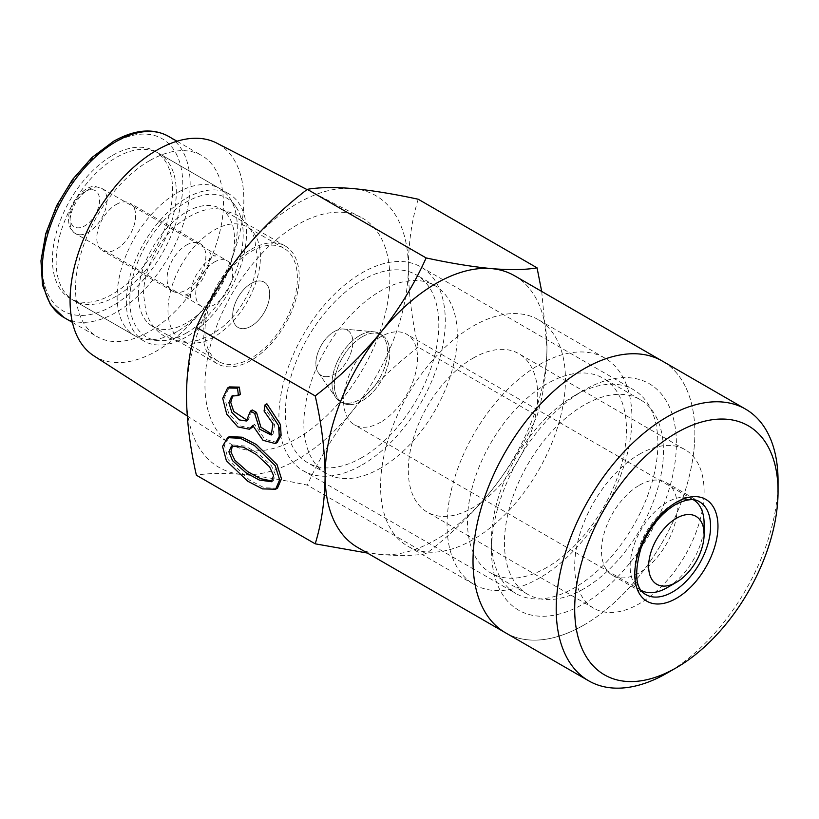 <?xml version="1.0" encoding="UTF-8"?>
<svg xmlns="http://www.w3.org/2000/svg" width="819" height="819" viewBox="0 0 819 819"><rect width="100%" height="100%" fill="white"/><g stroke="black" fill="none" stroke-linecap="round" stroke-linejoin="round"><path stroke-width="0.61" stroke-dasharray="4.09 3.07" d="M112.52 155.395A84.971 49.058 -60 0 1 155.006 151.187A84.971 49.058 -60 0 1 168.028 219.277A84.971 49.058 -60 0 1 112.52 294.154A84.971 49.058 -60 0 1 70.035 298.362A84.971 49.058 -60 0 1 57.013 230.272A84.971 49.058 -60 0 1 112.52 155.395M186.466 198.085A84.971 49.058 -60 0 1 228.951 193.878A84.971 49.058 -60 0 1 241.974 261.967A84.971 49.058 -60 0 1 186.466 336.844A84.971 49.058 -60 0 1 143.98 341.052A84.971 49.058 -60 0 1 130.958 272.962A84.971 49.058 -60 0 1 186.466 198.085M186.466 211.967A67.977 39.251 -60 0 1 220.454 208.599A67.977 39.251 -60 0 1 230.876 263.063A67.977 39.251 -60 0 1 186.466 322.962A67.977 39.251 -60 0 1 152.477 326.331A67.977 39.251 -60 0 1 142.056 271.867A67.977 39.251 -60 0 1 186.466 211.967M251.167 249.324A67.977 39.251 -60 0 1 285.155 245.956A67.977 39.251 -60 0 1 295.577 300.419A67.977 39.251 -60 0 1 251.167 360.329A67.977 39.251 -60 0 1 217.178 363.687A67.977 39.251 -60 0 1 206.767 309.224A67.977 39.251 -60 0 1 251.167 249.324M251.167 283.476A26.147 15.09 -60 0 1 264.24 282.176A26.147 15.09 -60 0 1 268.253 303.132A26.147 15.09 -60 0 1 251.167 326.167A26.147 15.09 -60 0 1 238.094 327.467A26.147 15.09 -60 0 1 234.091 306.511A26.147 15.09 -60 0 1 251.167 283.476A26.147 15.09 -60 0 1 264.24 282.176A26.147 15.09 -60 0 1 268.253 303.132A26.147 15.09 -60 0 1 251.167 326.167A26.147 15.09 -60 0 1 238.094 327.467A26.147 15.09 -60 0 1 234.091 306.511A26.147 15.09 -60 0 1 251.167 283.476M334.357 331.5A26.147 15.09 -60 0 1 343.632 329.033A26.147 15.09 -60 0 1 347.43 330.211A26.147 15.09 -60 0 1 351.443 351.156A26.147 15.09 -60 0 1 334.357 374.201A26.147 15.09 -60 0 1 321.294 375.491A26.147 15.09 -60 0 1 318.366 372.788A26.147 15.09 -60 0 1 318.345 351.443A26.147 15.09 -60 0 1 334.357 331.5M359.756 335.493A39.22 22.645 -60 0 1 373.659 331.777A39.22 22.645 -60 0 1 379.371 333.548A39.22 22.645 -60 0 1 385.38 364.977A39.22 22.645 -60 0 1 359.756 399.539A39.22 22.645 -60 0 1 340.151 401.474A39.22 22.645 -60 0 1 335.759 397.42A39.22 22.645 -60 0 1 335.729 365.397A39.22 22.645 -60 0 1 359.756 335.493M362.09 336.844A39.22 22.645 -60 0 1 381.705 334.899A39.22 22.645 -60 0 1 387.715 366.328A39.22 22.645 -60 0 1 362.09 400.88A39.22 22.645 -60 0 1 342.485 402.825A39.22 22.645 -60 0 1 336.476 371.396A39.22 22.645 -60 0 1 362.09 336.844M574.692 395.546L583.937 390.202A130.723 75.471 -60 0 1 676.371 443.581A130.723 75.471 -60 0 1 583.937 603.675A130.723 75.471 -60 0 1 491.502 550.307A130.723 75.471 -60 0 1 583.937 390.213A130.723 75.471 -60 0 1 583.937 390.202L574.692 395.546A117.649 67.926 120 0 0 491.502 539.639A117.649 67.926 120 0 0 515.868 593.499A117.649 67.926 120 0 0 574.692 587.663A117.649 67.926 120 0 0 651.555 483.988A117.649 67.926 120 0 0 633.517 389.721A117.649 67.926 120 0 0 574.692 395.546M362.09 464.926A117.649 67.926 120 0 0 438.953 361.251A117.649 67.926 120 0 0 420.915 266.974A117.649 67.926 120 0 0 362.09 272.799A117.649 67.926 120 0 0 285.237 376.474A117.649 67.926 120 0 0 303.265 470.751A117.649 67.926 120 0 0 362.09 464.926M93.827 355.815A122.881 70.946 120 0 0 156.961 350.767A122.881 70.946 120 0 0 237.694 240.919A122.881 70.946 120 0 0 216.666 143.069M297.389 224.775A130.723 75.471 120 0 0 212.49 338.298A130.723 75.471 120 0 0 230.231 443.622A130.723 75.471 120 0 0 297.389 438.237A130.723 75.471 120 0 0 383.272 321.386A130.723 75.471 120 0 0 360.903 217.281A130.723 75.471 120 0 0 297.389 224.775M149.488 160.729A104.576 60.381 120 0 0 81.173 252.887A104.576 60.381 120 0 0 97.205 336.691A104.576 60.381 120 0 0 149.488 331.511A104.576 60.381 120 0 0 217.813 239.353A104.576 60.381 120 0 0 201.781 155.549A104.576 60.381 120 0 0 149.488 160.729M418.212 199.232C411.906 219.533 408.599 242.281 408.312 267.465A156.869 90.571 120 0 0 352.846 188.565A156.869 90.571 120 0 0 297.389 203.419A156.869 90.571 120 0 0 241.922 252.6A156.869 90.571 120 0 0 186.466 395.546A156.869 90.571 120 0 0 241.922 474.447C223.28 472.911 208.098 473.167 196.376 475.215M583.937 625.03A156.869 90.571 -60 0 1 505.507 632.79A156.869 90.571 -60 0 0 583.937 625.03A156.869 90.571 -60 0 0 686.414 486.793A156.869 90.571 -60 0 0 662.366 361.087A156.869 90.571 -60 0 1 686.414 486.793A156.869 90.571 -60 0 1 583.937 625.03M541.687 291.41L546.959 347.512C546.713 372.42 543.417 395.167 537.059 415.745C525.276 441.922 510.083 466.83 491.502 490.458A156.869 90.571 -60 0 1 436.036 539.639A156.869 90.571 -60 0 1 380.579 554.494A156.869 90.571 -60 0 1 357.606 547.409M514.475 275.706A156.869 90.571 -60 0 1 546.959 347.512A156.869 90.571 -60 0 1 491.502 490.458C472.328 513.83 450.532 534.92 426.136 553.736L307.299 485.124C282.862 479.852 261.066 476.289 241.922 474.447A156.869 90.571 120 0 0 352.846 410.411C334.203 434.09 319.021 458.988 307.299 485.124M426.136 553.736C414.353 555.763 399.16 556.019 380.579 554.494L367.383 553.05M418.212 347.133C393.775 366.011 371.99 387.1 352.846 410.411A156.869 90.571 120 0 0 408.312 267.465C408.558 292.649 411.855 319.205 418.212 347.133L537.059 415.745M325.665 376.709A26.147 15.09 120 0 0 349.211 356.982A26.147 15.09 120 0 0 347.43 330.211A26.147 15.09 120 0 0 343.632 329.033A26.147 15.09 120 0 0 343.059 328.992A26.147 15.09 120 0 0 321.058 345.7A26.147 15.09 120 0 0 318.366 372.788A26.147 15.09 120 0 0 321.294 375.491A26.147 15.09 120 0 0 325.665 376.709M346.703 403.306A39.22 22.645 120 0 0 382.043 373.71A39.22 22.645 120 0 0 379.371 333.548A39.22 22.645 120 0 0 373.659 331.777A39.22 22.645 120 0 0 372.809 331.726A39.22 22.645 120 0 0 339.803 356.787A39.22 22.645 120 0 0 335.759 397.42A39.22 22.645 120 0 0 340.151 401.474A39.22 22.645 120 0 0 346.703 403.306M349.037 404.647A39.22 22.645 120 0 0 384.377 375.061A39.22 22.645 120 0 0 381.705 334.899A39.22 22.645 120 0 0 375.143 333.077A39.22 22.645 120 0 0 339.813 362.663A39.22 22.645 120 0 0 342.485 402.825A39.22 22.645 120 0 0 349.037 404.647M251.167 358.19A65.366 37.735 -60 0 1 218.489 361.425A65.366 37.735 -60 0 1 208.466 309.05A65.366 37.735 -60 0 1 251.167 251.453A65.366 37.735 -60 0 1 283.855 248.218A65.366 37.735 -60 0 1 293.867 300.593A65.366 37.735 -60 0 1 251.167 358.19M214.199 336.844A65.366 37.735 -60 0 1 181.511 340.08A65.366 37.735 -60 0 1 171.499 287.704A65.366 37.735 -60 0 1 214.199 230.108A65.366 37.735 -60 0 1 246.877 226.873A65.366 37.735 -60 0 1 256.9 279.248A65.366 37.735 -60 0 1 214.199 336.844M214.199 262.131A26.147 15.09 -60 0 1 227.272 260.831A26.147 15.09 -60 0 1 231.275 281.787A26.147 15.09 -60 0 1 214.199 304.822A26.147 15.09 -60 0 1 201.126 306.122A26.147 15.09 -60 0 1 197.113 285.166A26.147 15.09 -60 0 1 214.199 262.131M177.221 331.511A84.971 49.058 -60 0 1 147.103 339.547A84.971 49.058 -60 0 1 134.736 335.718A84.971 49.058 -60 0 1 121.714 267.629A84.971 49.058 -60 0 1 177.221 192.752A84.971 49.058 -60 0 1 219.707 188.544A84.971 49.058 -60 0 1 229.207 197.338A84.971 49.058 -60 0 1 229.279 266.718A84.971 49.058 -60 0 1 177.221 331.511M116.216 296.283A84.971 49.058 -60 0 1 73.73 300.491A84.971 49.058 -60 0 1 60.708 232.401A84.971 49.058 -60 0 1 116.216 157.524A84.971 49.058 -60 0 1 158.702 153.317A84.971 49.058 -60 0 1 171.724 221.406A84.971 49.058 -60 0 1 116.216 296.283M186.466 332.954A80.211 46.314 -60 0 1 158.036 340.55A80.211 46.314 -60 0 1 131.695 282.094A80.211 46.314 -60 0 1 186.466 201.976A80.211 46.314 -60 0 1 235.544 206.296A80.211 46.314 -60 0 1 235.606 271.795A80.211 46.314 -60 0 1 186.466 332.954M116.216 204.494A27.447 15.848 -60 0 1 129.945 203.132A27.447 15.848 -60 0 1 134.152 225.133A27.447 15.848 -60 0 1 116.216 249.324A27.447 15.848 -60 0 1 102.488 250.675A27.447 15.848 -60 0 1 98.28 228.685A27.447 15.848 -60 0 1 116.216 204.494M186.466 245.055A27.447 15.848 -60 0 1 200.194 243.693A27.447 15.848 -60 0 1 204.402 265.684A27.447 15.848 -60 0 1 186.466 289.875A27.447 15.848 -60 0 1 172.737 291.236A27.447 15.848 -60 0 1 168.53 269.246A27.447 15.848 -60 0 1 186.466 245.055M539.496 578.019A130.723 75.471 -60 0 1 474.129 584.49A130.723 75.471 -60 0 1 454.095 479.739A130.723 75.471 -60 0 1 539.496 364.547A130.723 75.471 -60 0 1 604.852 358.077A130.723 75.471 -60 0 1 624.887 462.827A130.723 75.471 -60 0 1 539.496 578.019M473.013 539.639A130.723 75.471 -60 0 1 407.657 546.109A130.723 75.471 -60 0 1 387.612 441.359A130.723 75.471 -60 0 1 473.013 326.167A130.723 75.471 -60 0 1 538.38 319.697A130.723 75.471 -60 0 1 558.415 424.447A130.723 75.471 -60 0 1 473.013 539.639M546.959 567.393A112.418 64.906 -60 0 1 490.755 572.952A112.418 64.906 -60 0 1 473.515 482.872A112.418 64.906 -60 0 1 546.959 383.804A112.418 64.906 -60 0 1 603.173 378.235A112.418 64.906 -60 0 1 620.403 468.325A112.418 64.906 -60 0 1 546.959 567.393M583.937 588.738A112.418 64.906 -60 0 1 527.723 594.307A112.418 64.906 -60 0 1 510.493 504.217A112.418 64.906 -60 0 1 583.937 405.149A112.418 64.906 -60 0 1 640.151 399.58A112.418 64.906 -60 0 1 657.381 489.67A112.418 64.906 -60 0 1 583.937 588.738M639.393 485.206A53.593 30.948 -60 0 1 666.195 482.545A53.593 30.948 -60 0 1 674.416 525.491A53.593 30.948 -60 0 1 639.393 572.727A53.593 30.948 -60 0 1 612.602 575.378A53.593 30.948 -60 0 1 604.381 532.432A53.593 30.948 -60 0 1 639.393 485.206M473.013 358.19A91.503 52.836 -60 0 1 518.765 353.654A91.503 52.836 -60 0 1 532.79 426.986A91.503 52.836 -60 0 1 473.013 507.616A91.503 52.836 -60 0 1 427.262 512.151A91.503 52.836 -60 0 1 413.237 438.82A91.503 52.836 -60 0 1 473.013 358.19M639.393 454.248A91.503 52.836 -60 0 1 685.155 449.713A91.503 52.836 -60 0 1 699.18 523.044A91.503 52.836 -60 0 1 639.393 603.675A91.503 52.836 -60 0 1 593.642 608.21A91.503 52.836 -60 0 1 579.617 534.889A91.503 52.836 -60 0 1 639.393 454.248M778.05 480.937A156.869 90.571 -60 0 1 667.127 673.054M380.579 468.13A108.497 62.643 -60 0 1 326.331 473.495A108.497 62.643 -60 0 1 309.695 386.558A108.497 62.643 -60 0 1 380.579 290.95A108.497 62.643 -60 0 1 434.828 285.575A108.497 62.643 -60 0 1 451.464 372.512A108.497 62.643 -60 0 1 380.579 468.13M362.09 457.452A108.497 62.643 -60 0 1 307.842 462.827A108.497 62.643 -60 0 1 291.206 375.88A108.497 62.643 -60 0 1 362.09 280.272A108.497 62.643 -60 0 1 416.339 274.897A108.497 62.643 -60 0 1 432.975 361.844A108.497 62.643 -60 0 1 362.09 457.452M641.226 590.397A52.293 30.19 -60 0 1 640.98 590.253A52.293 30.19 -60 0 1 632.964 548.361A52.293 30.19 -60 0 1 667.127 502.282A52.293 30.19 -60 0 1 693.273 499.692A52.293 30.19 -60 0 1 693.519 499.836M380.579 422.225A52.293 30.19 -60 0 1 354.432 424.815A52.293 30.19 -60 0 1 346.417 382.923A52.293 30.19 -60 0 1 380.579 336.844A52.293 30.19 -60 0 1 406.726 334.254A52.293 30.19 -60 0 1 414.742 376.156A52.293 30.19 -60 0 1 380.579 422.225M704.105 523.628A52.293 30.19 -60 0 1 667.127 587.663M252.723 425.45L254.576 424.385L253.214 426.576M251.31 428.183L239.67 425.839L228.593 413.165L224.58 397.317L229.412 386.926M277.201 442.506L264.865 439.24L254.576 424.385M264.076 411.036L265.929 409.961L266.902 403.787M272.082 434.346L273.096 433.937L274.846 422.717L265.929 409.961M240.305 394.42L232.801 395.669M247.195 420.331L248.177 419.932L252.303 409.961M272.358 481.07L273.341 480.671L275.389 474.488L271.468 465.806L258.302 453.501L245.239 446.089L233.343 444.942L232.494 445.567M277.498 488.144L264.363 487.837L249.611 480.18L228.245 459.715L224.406 445.341L229.463 436.578M112.52 305.886A99.345 57.361 -60 0 1 42.271 265.325A99.345 57.361 -60 0 1 112.52 143.653A99.345 57.361 -60 0 1 182.77 184.214A99.345 57.361 -60 0 1 112.52 305.886M63.923 317.475A104.576 60.381 120 0 0 116.216 312.295A104.576 60.381 120 0 0 184.531 220.137A104.576 60.381 120 0 0 168.499 136.343M79.781 234.756A26.147 15.09 120 0 0 103.337 215.028A26.147 15.09 120 0 0 101.556 188.257A26.147 15.09 120 0 0 97.185 187.039A26.147 15.09 120 0 0 73.628 206.767A26.147 15.09 120 0 0 75.409 233.538A26.147 15.09 120 0 0 79.781 234.756M91.748 189.67A20.915 12.08 -60 0 1 97.84 209.265A20.915 12.08 -60 0 1 77.825 227.846A20.915 12.08 -60 0 1 71.734 208.261A20.915 12.08 -60 0 1 91.748 189.67M666.195 482.545L699.467 501.76A53.593 30.948 120 0 0 672.675 504.412A53.593 30.948 120 0 0 637.663 551.648A53.593 30.948 120 0 0 645.874 594.594L612.602 575.378M228.951 193.878L155.006 151.187M285.155 245.956L220.454 208.599M201.126 306.122L75.409 233.538C69.984 230.426 67.793 224.263 68.827 215.049C71.652 197.051 88.81 184.5 95.649 186.589L101.556 188.257L227.272 260.831M343.632 329.033L373.659 331.777L343.632 329.033M381.705 334.899L379.371 333.548L381.705 334.899M420.915 266.974L633.517 389.721M187.244 415.95L230.231 443.622M72.41 322.379L97.205 336.691M176.996 141.237L201.781 155.549M307.002 189.558L360.903 217.281M303.265 470.751L515.868 593.499M491.502 539.639L491.502 550.307M342.485 402.825L340.151 401.474L342.485 402.825M318.366 372.788L335.759 397.42L318.366 372.788M217.178 363.687L152.477 326.331M143.98 341.052L70.035 298.362M221.079 209.377L235.626 214.332C244.994 219.983 251.351 228.235 254.689 239.087L257.135 256.685C256.838 271.519 252.61 286.097 244.471 300.419C238.247 311.271 230.589 320.403 221.499 327.805C205.006 339.537 191.032 344.123 179.586 341.564L165.039 336.599C155.671 330.958 149.314 322.706 145.977 311.855L143.53 294.256C143.827 279.422 148.055 264.844 156.194 250.522C162.418 239.66 170.076 230.538 179.166 223.137C195.659 211.404 209.623 206.818 221.079 209.377M186.026 294.942L185.268 294.912C186.015 295.925 199.017 287.08 203.603 277.088L208.2 266.759C210.217 256.542 210.698 251.853 209.633 252.713L212.101 255.088L215.387 256.03C215.602 254.689 211.773 257.453 203.931 264.312L197.318 273.413C190.95 282.371 189.773 298.075 191.032 298.229L188.565 295.843L186.026 294.942M218.489 361.425L181.511 340.08M283.855 248.218L246.877 226.873M134.736 335.718L73.73 300.491M158.036 340.55L147.103 339.547M200.194 243.693L129.945 203.132M172.737 291.236L102.488 250.675M235.544 206.296L229.207 197.338M219.707 188.544L158.702 153.317M474.129 584.49L407.657 546.109M527.723 594.307L490.755 572.952M685.155 449.713L518.765 353.654M593.642 608.21L427.262 512.151M640.151 399.58L603.173 378.235M604.852 358.077L538.38 319.697M326.331 473.495L307.842 462.827M640.98 590.253L354.432 424.815M693.273 499.692L406.726 334.254M434.828 285.575L416.339 274.897M273.096 433.937L271.243 435.002M233.64 395.065L231.787 396.13M248.177 419.932L246.335 420.997M231.49 446.007L233.343 444.942M271.498 481.736L273.341 480.671"/><path stroke-width="1.23" d="M307.002 189.558L216.666 143.069A122.881 70.946 120 0 0 156.961 150.102A122.881 70.946 120 0 0 77.16 256.818A122.881 70.946 120 0 0 93.827 355.815L187.244 415.95M667.127 673.054L676.371 667.72A143.796 83.016 120 0 0 778.05 491.605A143.796 83.016 120 0 0 676.371 432.903A143.796 83.016 120 0 0 574.692 609.008A143.796 83.016 120 0 0 676.371 667.72L667.127 673.054A156.869 90.571 -60 0 1 588.697 680.824L357.606 547.409A156.869 90.571 -60 0 1 325.123 475.593A156.869 90.571 -60 0 1 380.579 332.657C399.222 308.978 414.404 284.07 426.136 257.934L307.299 189.332C319.082 187.295 334.265 187.039 352.846 188.565C372.021 190.407 393.816 193.96 418.212 199.232L537.059 267.844L541.687 291.41M588.697 680.824A156.869 90.571 -60 0 1 564.649 555.128A156.869 90.571 -60 0 1 667.127 416.891A156.869 90.571 -60 0 1 745.556 409.121L662.366 361.087A156.869 90.571 -60 0 0 583.937 368.857A156.869 90.571 -60 0 0 481.459 507.094A156.869 90.571 -60 0 0 505.507 632.79A156.869 90.571 -60 0 1 481.459 507.094A156.869 90.571 -60 0 1 583.937 368.857A156.869 90.571 -60 0 1 662.366 361.087L514.475 275.706A156.869 90.571 -60 0 0 491.502 268.612C510.145 270.147 525.327 269.891 537.059 267.844M367.383 553.05L315.213 543.826C321.57 523.249 324.867 500.501 325.123 475.593C324.826 450.061 321.519 423.505 315.213 395.925C339.65 377.047 361.435 355.958 380.579 332.657A156.869 90.571 -60 0 1 436.036 283.476A156.869 90.571 -60 0 1 491.502 268.612C472.358 266.769 450.573 263.206 426.136 257.934M315.213 543.826L196.376 475.215C190.018 447.287 186.712 420.731 186.466 395.546C186.763 370.362 190.059 347.614 196.376 327.313C208.159 301.136 223.341 276.228 241.922 252.6C261.107 229.228 282.893 208.139 307.299 189.332M315.213 395.925L196.376 327.313M745.556 409.121A156.869 90.571 -60 0 1 778.05 480.937L778.05 491.605M667.127 587.663L676.371 582.329A39.22 22.645 -60 0 1 648.638 566.318A39.22 22.645 -60 0 1 676.371 518.294A39.22 22.645 -60 0 1 704.105 534.295A39.22 22.645 -60 0 1 676.371 582.329L667.127 587.663A52.293 30.19 -60 0 1 641.226 590.397M693.519 499.836A52.293 30.19 -60 0 1 704.105 523.628L704.105 534.295M253.214 426.576L249.457 429.258L237.817 426.904L226.75 414.23L222.727 398.382L227.569 387.991L237.479 388.186L239.332 387.121L240.305 394.42L238.452 395.485L231.787 396.13L228.88 402.661L231.89 412.52L239.117 419.881L246.335 420.997L250.46 411.036L252.303 409.961L256.521 412.397L260.944 427.293L272.082 434.346M227.569 387.991L229.412 386.926L239.332 387.121M250.46 411.036L254.668 413.462L259.623 429.125L271.243 435.002L273.003 423.781L264.076 411.036L265.049 404.852L278.614 425.655L279.259 436.476L275.348 443.57L263.012 440.305L252.723 425.45L249.457 429.258M265.049 404.852L266.902 403.787L280.467 424.59L281.101 435.401L277.201 442.506L275.348 443.57M254.668 413.462L256.521 412.397M232.801 395.669L230.733 402.324L233.722 411.435L247.195 420.331M237.479 388.186L238.452 395.485M256.449 454.565L243.386 447.154L231.49 446.007L228.89 451.812L232.535 460.657L245.987 472.788L259.275 480.036L271.498 481.736L273.536 475.552L269.625 466.871L256.449 454.565M232.494 445.567L230.917 451.945L234.91 460.309L247.829 471.724L260.473 478.654L272.358 481.07M254.504 445.577L275.194 465.724L279.627 479.832L275.655 489.209L262.52 488.902L247.758 481.244L226.402 460.78L222.553 446.406L227.61 437.643L240.366 438.278L254.504 445.577M227.61 437.643L229.463 436.578L242.209 437.213L256.357 444.512L277.047 464.66L281.48 478.767L277.498 488.144L275.655 489.209M116.216 141.513A104.576 60.381 120 0 0 47.891 233.671A104.576 60.381 120 0 0 63.923 317.475L50.409 304.586L42.516 285.176L40.95 260.831L45.803 233.558L56.644 205.651L72.522 179.515L92.066 157.412L113.595 141.257C134.654 129.494 152.948 127.856 168.499 136.343A104.576 60.381 120 0 0 116.216 141.513M676.371 598.341A58.825 33.968 -60 0 1 634.776 574.324A58.825 33.968 -60 0 1 676.371 502.282A58.825 33.968 -60 0 1 717.966 526.289A58.825 33.968 -60 0 1 676.371 598.341M645.874 594.594A53.593 30.948 120 0 0 672.675 591.932A53.593 30.948 120 0 0 707.688 544.707A53.593 30.948 120 0 0 699.467 501.76C694.277 498.147 686.209 499.119 675.286 504.668C660.175 513.963 648.668 528.705 640.755 548.904C633.957 574.078 635.667 589.301 645.874 594.594M63.923 317.475L72.41 322.379M168.499 136.343L176.996 141.237"/></g></svg>
